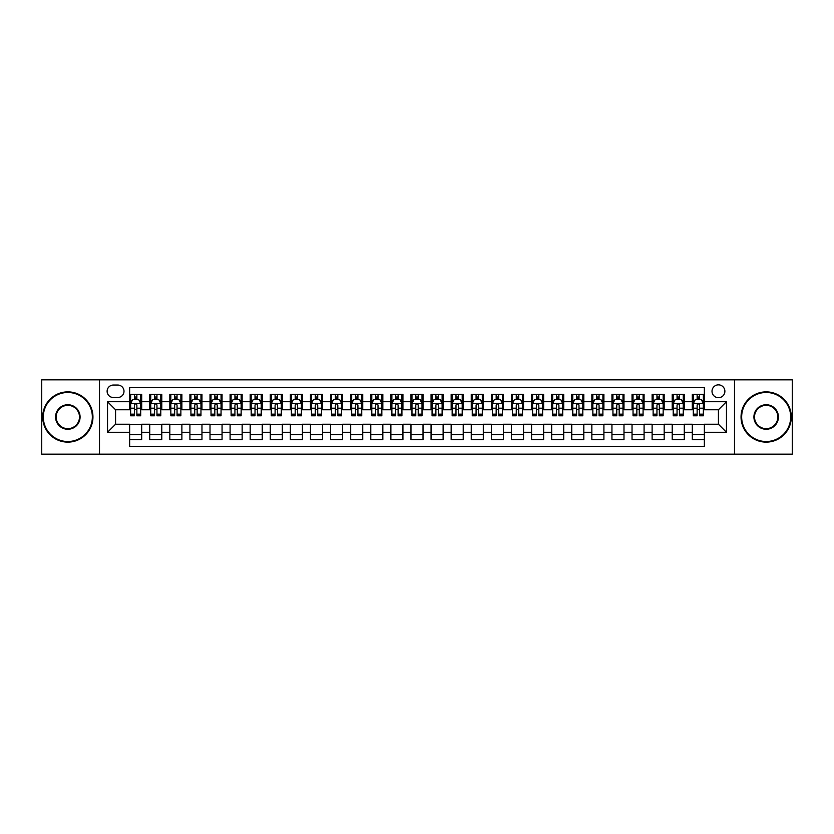 <?xml version="1.0" encoding="UTF-8"?>
<svg xmlns="http://www.w3.org/2000/svg" width="834" height="834" viewBox="0 0 834 834"><rect width="100%" height="100%" fill="white"/><g stroke="black" fill="none" stroke-linecap="round" stroke-linejoin="round"><path stroke-width="1.25" d="M718.449 384.849A6.432 6.432 0 0 0 712.017 391.282A6.432 6.432 0 0 0 718.449 397.703A6.432 6.432 0 0 0 724.882 391.282A6.432 6.432 0 0 0 718.449 384.849M734.525 454.176L792.3 454.176L792.3 379.824L734.525 379.824L734.525 454.176L99.475 454.176L99.475 379.824L41.7 379.824L41.7 454.176L99.475 454.176M704.376 394.388L692.324 394.388L692.324 401.727L684.287 401.727L684.287 409.765L692.324 409.765L692.324 401.727M684.287 401.727L684.287 394.388L672.225 394.388L672.225 401.727L664.187 401.727L664.187 409.765L672.225 409.765L672.225 401.727M664.187 401.727L664.187 394.388L652.125 394.388L652.125 401.727L644.088 401.727L644.088 409.765L652.125 409.765L652.125 401.727M644.088 401.727L644.088 394.388L632.036 394.388L632.036 401.727L623.988 401.727L623.988 409.765L632.036 409.765L632.036 401.727M623.988 401.727L623.988 394.388L611.937 394.388L611.937 401.727L603.899 401.727L603.899 409.765L611.937 409.765L611.937 401.727M603.899 401.727L603.899 394.388L591.838 394.388L591.838 401.727L583.8 401.727L583.8 409.765L591.838 409.765L591.838 401.727M583.8 401.727L583.8 394.388L571.738 394.388L571.738 401.727L563.701 401.727L563.701 409.765L571.738 409.765L571.738 401.727M563.701 401.727L563.701 394.388L551.649 394.388L551.649 401.727L543.612 401.727L543.612 409.765L551.649 409.765L551.649 401.727M543.612 401.727L543.612 394.388L531.55 394.388L531.55 401.727L523.512 401.727L523.512 409.765L531.55 409.765L531.55 401.727M523.512 401.727L523.512 394.388L511.451 394.388L511.451 401.727L503.413 401.727L503.413 409.765L511.451 409.765L511.451 401.727M503.413 401.727L503.413 394.388L491.362 394.388L491.362 401.727L483.313 401.727L483.313 409.765L491.362 409.765L491.362 401.727M483.313 401.727L483.313 394.388L471.262 394.388L471.262 401.727L463.224 401.727L463.224 409.765L471.262 409.765L471.262 401.727M463.224 401.727L463.224 394.388L451.163 394.388L451.163 401.727L443.125 401.727L443.125 409.765L451.163 409.765L451.163 401.727M443.125 401.727L443.125 394.388L431.063 394.388L431.063 401.727L423.026 401.727L423.026 409.765L431.063 409.765L431.063 401.727M423.026 401.727L423.026 394.388L410.974 394.388L410.974 401.727L402.937 401.727L402.937 409.765L410.974 409.765L410.974 401.727M402.937 401.727L402.937 394.388L390.875 394.388L390.875 401.727L382.837 401.727L382.837 409.765L390.875 409.765L390.875 401.727M382.837 401.727L382.837 394.388L370.776 394.388L370.776 401.727L362.738 401.727L362.738 409.765L370.776 409.765L370.776 401.727M362.738 401.727L362.738 394.388L350.687 394.388L350.687 401.727L342.638 401.727L342.638 409.765L350.687 409.765L350.687 401.727M342.638 401.727L342.638 394.388L330.587 394.388L330.587 401.727L322.549 401.727L322.549 409.765L330.587 409.765L330.587 401.727M322.549 401.727L322.549 394.388L310.488 394.388L310.488 401.727L302.45 401.727L302.45 409.765L310.488 409.765L310.488 401.727M302.45 401.727L302.45 394.388L290.388 394.388L290.388 401.727L282.351 401.727L282.351 409.765L290.388 409.765L290.388 401.727M282.351 401.727L282.351 394.388L270.299 394.388L270.299 401.727L262.262 401.727L262.262 409.765L270.299 409.765L270.299 401.727M262.262 401.727L262.262 394.388L250.2 394.388L250.2 401.727L242.162 401.727L242.162 409.765L250.2 409.765L250.2 401.727M242.162 401.727L242.162 394.388L230.101 394.388L230.101 401.727L222.063 401.727L222.063 409.765L230.101 409.765L230.101 401.727M222.063 401.727L222.063 394.388L210.012 394.388L210.012 401.727L201.964 401.727L201.964 409.765L210.012 409.765L210.012 401.727M201.964 401.727L201.964 394.388L189.912 394.388L189.912 401.727L181.875 401.727L181.875 409.765L189.912 409.765L189.912 401.727M181.875 401.727L181.875 394.388L169.813 394.388L169.813 401.727L161.775 401.727L161.775 409.765L169.813 409.765L169.813 401.727M161.775 401.727L161.775 394.388L149.713 394.388L149.713 409.765L141.676 409.765L141.676 394.388L129.624 394.388M129.624 439.612L141.676 439.612L141.676 424.235L149.713 424.235L149.713 439.612L161.775 439.612L161.775 424.235L169.813 424.235L169.813 432.273L161.775 432.273M169.813 432.273L169.813 439.612L181.875 439.612L181.875 424.235L189.912 424.235L189.912 432.273L181.875 432.273M189.912 432.273L189.912 439.612L201.964 439.612L201.964 424.235L210.012 424.235L210.012 432.273L201.964 432.273M210.012 432.273L210.012 439.612L222.063 439.612L222.063 424.235L230.101 424.235L230.101 432.273L222.063 432.273M230.101 432.273L230.101 439.612L242.162 439.612L242.162 424.235L250.2 424.235L250.2 432.273L242.162 432.273M250.2 432.273L250.2 439.612L262.262 439.612L262.262 424.235L270.299 424.235L270.299 432.273L262.262 432.273M270.299 432.273L270.299 439.612L282.351 439.612L282.351 424.235L290.388 424.235L290.388 432.273L282.351 432.273M290.388 432.273L290.388 439.612L302.45 439.612L302.45 424.235L310.488 424.235L310.488 432.273L302.45 432.273M310.488 432.273L310.488 439.612L322.549 439.612L322.549 424.235L330.587 424.235L330.587 432.273L322.549 432.273M330.587 432.273L330.587 439.612L342.638 439.612L342.638 424.235L350.687 424.235L350.687 432.273L342.638 432.273M350.687 432.273L350.687 439.612L362.738 439.612L362.738 424.235L370.776 424.235L370.776 432.273L362.738 432.273M370.776 432.273L370.776 439.612L382.837 439.612L382.837 424.235L390.875 424.235L390.875 432.273L382.837 432.273M390.875 432.273L390.875 439.612L402.937 439.612L402.937 424.235L410.974 424.235L410.974 432.273L402.937 432.273M410.974 432.273L410.974 439.612L423.026 439.612L423.026 424.235L431.063 424.235L431.063 432.273L423.026 432.273M431.063 432.273L431.063 439.612L443.125 439.612L443.125 424.235L451.163 424.235L451.163 432.273L443.125 432.273M451.163 432.273L451.163 439.612L463.224 439.612L463.224 424.235L471.262 424.235L471.262 432.273L463.224 432.273M471.262 432.273L471.262 439.612L483.313 439.612L483.313 424.235L491.362 424.235L491.362 432.273L483.313 432.273M491.362 432.273L491.362 439.612L503.413 439.612L503.413 424.235L511.451 424.235L511.451 432.273L503.413 432.273M511.451 432.273L511.451 439.612L523.512 439.612L523.512 424.235L531.55 424.235L531.55 432.273L523.512 432.273M531.55 432.273L531.55 439.612L543.612 439.612L543.612 424.235L551.649 424.235L551.649 432.273L543.612 432.273M551.649 432.273L551.649 439.612L563.701 439.612L563.701 424.235L571.738 424.235L571.738 432.273L563.701 432.273M571.738 432.273L571.738 439.612L583.8 439.612L583.8 424.235L591.838 424.235L591.838 432.273L583.8 432.273M591.838 432.273L591.838 439.612L603.899 439.612L603.899 424.235L611.937 424.235L611.937 432.273L603.899 432.273M611.937 432.273L611.937 439.612L623.988 439.612L623.988 424.235L632.036 424.235L632.036 432.273L623.988 432.273M632.036 432.273L632.036 439.612L644.088 439.612L644.088 424.235L652.125 424.235L652.125 432.273L644.088 432.273M652.125 432.273L652.125 439.612L664.187 439.612L664.187 424.235L672.225 424.235L672.225 432.273L664.187 432.273M672.225 432.273L672.225 439.612L684.287 439.612L684.287 424.235L692.324 424.235L692.324 432.273L684.287 432.273M113.341 397.505L117.761 397.505A6.234 6.234 0 0 0 123.995 391.282A6.234 6.234 0 0 0 117.761 385.047L113.341 385.047A6.234 6.234 0 0 0 107.117 391.282A6.234 6.234 0 0 0 113.341 397.505M734.525 379.824L99.475 379.824M704.376 401.727L704.376 387.664L129.624 387.664L129.624 409.765L115.551 409.765L115.551 424.235L129.624 424.235L129.624 446.336L704.376 446.336L704.376 424.235L718.449 424.235L718.449 409.765L704.376 409.765L704.376 401.727L726.487 401.727L726.487 432.273L704.376 432.273M129.624 432.273L107.513 432.273L107.513 401.727L129.624 401.727M692.324 432.273L692.324 439.612L704.376 439.612M129.624 399.413L130.625 399.413M134.441 399.413L136.859 399.413M140.675 399.413L141.676 399.413M129.624 409.567L130.625 409.567M134.441 409.567L136.859 409.567M140.675 409.567L141.676 409.567M129.624 424.433L141.676 424.433M129.624 434.587L141.676 434.587M149.713 409.567L150.725 409.567M154.54 409.567L156.948 409.567M160.774 409.567L161.775 409.567M149.713 399.413L150.725 399.413M154.54 399.413L156.948 399.413M160.774 399.413L161.775 399.413M149.713 424.433L161.775 424.433M149.713 434.587L161.775 434.587M169.813 424.433L181.875 424.433M169.813 434.587L181.875 434.587M169.813 399.413L170.824 399.413M174.64 399.413L177.048 399.413M180.863 399.413L181.875 399.413M169.813 409.567L170.824 409.567M174.64 409.567L177.048 409.567M180.863 409.567L181.875 409.567M189.912 424.433L201.964 424.433M189.912 434.587L201.964 434.587M189.912 399.413L190.913 399.413M194.739 399.413L197.147 399.413M200.963 399.413L201.964 399.413M189.912 409.567L190.913 409.567M194.739 409.567L197.147 409.567M200.963 409.567L201.964 409.567M210.012 424.433L222.063 424.433M210.012 434.587L222.063 434.587M210.012 399.413L211.012 399.413M214.828 399.413L217.247 399.413M221.062 399.413L222.063 399.413M210.012 409.567L211.012 409.567M214.828 409.567L217.247 409.567M221.062 409.567L222.063 409.567M230.101 424.433L242.162 424.433M230.101 434.587L242.162 434.587M230.101 399.413L231.112 399.413M234.927 399.413L237.336 399.413M241.162 399.413L242.162 399.413M230.101 409.567L231.112 409.567M234.927 409.567L237.336 409.567M241.162 409.567L242.162 409.567M250.2 424.433L262.262 424.433M250.2 434.587L262.262 434.587M250.2 399.413L251.201 399.413M255.027 399.413L257.435 399.413M261.25 399.413L262.262 399.413M250.2 409.567L251.201 409.567M255.027 409.567L257.435 409.567M261.25 409.567L262.262 409.567M270.299 424.433L282.351 424.433M270.299 434.587L282.351 434.587M270.299 399.413L271.3 399.413M275.116 399.413L277.534 399.413M281.35 399.413L282.351 399.413M270.299 409.567L271.3 409.567M275.116 409.567L277.534 409.567M281.35 409.567L282.351 409.567M290.388 424.433L302.45 424.433M290.388 434.587L302.45 434.587M290.388 399.413L291.4 399.413M295.215 399.413L297.623 399.413M301.449 399.413L302.45 399.413M290.388 409.567L291.4 409.567M295.215 409.567L297.623 409.567M301.449 409.567L302.45 409.567M310.488 424.433L322.549 424.433M310.488 434.587L322.549 434.587M310.488 399.413L311.499 399.413M315.315 399.413L317.723 399.413M321.538 399.413L322.549 399.413M310.488 409.567L311.499 409.567M315.315 409.567L317.723 409.567M321.538 409.567L322.549 409.567M330.587 424.433L342.638 424.433M330.587 434.587L342.638 434.587M330.587 399.413L331.588 399.413M335.404 399.413L337.822 399.413M341.638 399.413L342.638 399.413M330.587 409.567L331.588 409.567M335.404 409.567L337.822 409.567M341.638 409.567L342.638 409.567M350.687 424.433L362.738 424.433M350.687 434.587L362.738 434.587M350.687 399.413L351.687 399.413M355.503 399.413L357.922 399.413M361.737 399.413L362.738 399.413M350.687 409.567L351.687 409.567M355.503 409.567L357.922 409.567M361.737 409.567L362.738 409.567M370.776 424.433L382.837 424.433M370.776 434.587L382.837 434.587M370.776 399.413L371.787 399.413M375.602 399.413L378.011 399.413M381.836 399.413L382.837 399.413M370.776 409.567L371.787 409.567M375.602 409.567L378.011 409.567M381.836 409.567L382.837 409.567M390.875 424.433L402.937 424.433M390.875 434.587L402.937 434.587M390.875 399.413L391.876 399.413M395.702 399.413L398.11 399.413M401.925 399.413L402.937 399.413M390.875 409.567L391.876 409.567M395.702 409.567L398.11 409.567M401.925 409.567L402.937 409.567M410.974 424.433L423.026 424.433M410.974 434.587L423.026 434.587M410.974 399.413L411.975 399.413M415.791 399.413L418.209 399.413M422.025 399.413L423.026 399.413M410.974 409.567L411.975 409.567M415.791 409.567L418.209 409.567M422.025 409.567L423.026 409.567M431.063 424.433L443.125 424.433M431.063 434.587L443.125 434.587M431.063 399.413L432.075 399.413M435.89 399.413L438.298 399.413M442.124 399.413L443.125 399.413M431.063 409.567L432.075 409.567M435.89 409.567L438.298 409.567M442.124 409.567L443.125 409.567M451.163 424.433L463.224 424.433M451.163 434.587L463.224 434.587M451.163 399.413L452.164 399.413M455.989 399.413L458.398 399.413M462.213 399.413L463.224 399.413M451.163 409.567L452.164 409.567M455.989 409.567L458.398 409.567M462.213 409.567L463.224 409.567M471.262 424.433L483.313 424.433M471.262 434.587L483.313 434.587M471.262 399.413L472.263 399.413M476.078 399.413L478.497 399.413M482.313 399.413L483.313 399.413M471.262 409.567L472.263 409.567M476.078 409.567L478.497 409.567M482.313 409.567L483.313 409.567M491.362 424.433L503.413 424.433M491.362 434.587L503.413 434.587M491.362 399.413L492.362 399.413M496.178 399.413L498.596 399.413M502.412 399.413L503.413 399.413M491.362 409.567L492.362 409.567M496.178 409.567L498.596 409.567M502.412 409.567L503.413 409.567M511.451 424.433L523.512 424.433M511.451 434.587L523.512 434.587M511.451 399.413L512.462 399.413M516.277 399.413L518.685 399.413M522.501 399.413L523.512 399.413M511.451 409.567L512.462 409.567M516.277 409.567L518.685 409.567M522.501 409.567L523.512 409.567M531.55 424.433L543.612 424.433M531.55 434.587L543.612 434.587M531.55 399.413L532.551 399.413M536.377 399.413L538.785 399.413M542.6 399.413L543.612 399.413M531.55 409.567L532.551 409.567M536.377 409.567L538.785 409.567M542.6 409.567L543.612 409.567M551.649 424.433L563.701 424.433M551.649 434.587L563.701 434.587M551.649 399.413L552.65 399.413M556.466 399.413L558.884 399.413M562.7 399.413L563.701 399.413M551.649 409.567L552.65 409.567M556.466 409.567L558.884 409.567M562.7 409.567L563.701 409.567M571.738 424.433L583.8 424.433M571.738 434.587L583.8 434.587M571.738 399.413L572.75 399.413M576.565 399.413L578.973 399.413M582.799 399.413L583.8 399.413M571.738 409.567L572.75 409.567M576.565 409.567L578.973 409.567M582.799 409.567L583.8 409.567M591.838 424.433L603.899 424.433M591.838 434.587L603.899 434.587M591.838 399.413L592.838 399.413M596.664 399.413L599.073 399.413M602.888 399.413L603.899 399.413M591.838 409.567L592.838 409.567M596.664 409.567L599.073 409.567M602.888 409.567L603.899 409.567M611.937 424.433L623.988 424.433M611.937 434.587L623.988 434.587M611.937 399.413L612.938 399.413M616.753 399.413L619.172 399.413M622.988 399.413L623.988 399.413M611.937 409.567L612.938 409.567M616.753 409.567L619.172 409.567M622.988 409.567L623.988 409.567M632.036 424.433L644.088 424.433M632.036 434.587L644.088 434.587M632.036 399.413L633.037 399.413M636.853 399.413L639.261 399.413M643.087 399.413L644.088 399.413M632.036 409.567L633.037 409.567M636.853 409.567L639.261 409.567M643.087 409.567L644.088 409.567M652.125 424.433L664.187 424.433M652.125 434.587L664.187 434.587M652.125 399.413L653.137 399.413M656.952 399.413L659.36 399.413M663.176 399.413L664.187 399.413M652.125 409.567L653.137 409.567M656.952 409.567L659.36 409.567M663.176 409.567L664.187 409.567M672.225 424.433L684.287 424.433M672.225 434.587L684.287 434.587M672.225 399.413L673.226 399.413M677.052 399.413L679.46 399.413M683.275 399.413L684.287 399.413M672.225 409.567L673.226 409.567M677.052 409.567L679.46 409.567M683.275 409.567L684.287 409.567M692.324 424.433L704.376 424.433M692.324 434.587L704.376 434.587M692.324 399.413L693.325 399.413M697.141 399.413L699.559 399.413M703.375 399.413L704.376 399.413M692.324 409.567L693.325 409.567M697.141 409.567L699.559 409.567M703.375 409.567L704.376 409.567M115.551 409.765L107.513 401.727M115.551 424.235L107.513 432.273M726.487 401.727L718.449 409.765M726.487 432.273L718.449 424.235M136.859 397.005L134.441 397.005M140.675 414.154L136.859 414.154L136.859 415.791L140.675 415.791L140.675 403.531L138.663 399.517L132.637 399.517L130.625 403.531L130.625 415.791L134.441 415.791L134.441 414.154L130.625 414.154M130.625 403.531L130.625 394.388M140.675 403.531L140.675 394.388M134.441 399.517L134.441 394.388M136.859 394.388L136.859 399.517M136.859 414.154L136.859 405.043C136.057 403.489 135.254 403.489 134.441 405.043L134.441 414.154M67.825 392.48A24.52 24.52 0 0 0 43.305 417A24.52 24.52 0 0 0 67.825 441.52A24.52 24.52 0 0 0 92.345 417A24.52 24.52 0 0 0 67.825 392.48M67.825 442.124A25.124 25.124 0 0 1 42.701 417A25.124 25.124 0 0 1 67.825 391.876A25.124 25.124 0 0 1 92.949 417A25.124 25.124 0 0 1 67.825 442.124M67.825 404.74A12.26 12.26 0 0 1 80.085 417A12.26 12.26 0 0 1 67.825 429.26A12.26 12.26 0 0 1 55.565 417A12.26 12.26 0 0 1 67.825 404.74M67.825 428.655A11.655 11.655 0 0 0 79.48 417A11.655 11.655 0 0 0 67.825 405.345A11.655 11.655 0 0 0 56.17 417A11.655 11.655 0 0 0 67.825 428.655M766.175 392.48A24.52 24.52 0 0 0 741.655 417A24.52 24.52 0 0 0 766.175 441.52A24.52 24.52 0 0 0 790.695 417A24.52 24.52 0 0 0 766.175 392.48M766.175 442.124A25.124 25.124 0 0 1 741.051 417A25.124 25.124 0 0 1 766.175 391.876A25.124 25.124 0 0 1 791.299 417A25.124 25.124 0 0 1 766.175 442.124M766.175 404.74A12.26 12.26 0 0 1 778.435 417A12.26 12.26 0 0 1 766.175 429.26A12.26 12.26 0 0 1 753.915 417A12.26 12.26 0 0 1 766.175 404.74M766.175 428.655A11.655 11.655 0 0 0 777.83 417A11.655 11.655 0 0 0 766.175 405.345A11.655 11.655 0 0 0 754.52 417A11.655 11.655 0 0 0 766.175 428.655M156.948 397.005L154.54 397.005M160.774 414.154L156.948 414.154L156.948 415.791L160.774 415.791L160.774 403.531L158.762 399.517L152.737 399.517L150.725 403.531L150.725 415.791L154.54 415.791L154.54 414.154L150.725 414.154M150.725 403.531L150.725 394.388M160.774 403.531L160.774 394.388M154.54 399.517L154.54 394.388M156.948 394.388L156.948 399.517M156.948 414.154L156.948 405.043C156.146 403.489 155.343 403.489 154.54 405.043L154.54 414.154M177.048 397.005L174.64 397.005M180.863 414.154L177.048 414.154L177.048 415.791L180.863 415.791L180.863 403.531L178.862 399.517L172.826 399.517L170.824 403.531L170.824 415.791L174.64 415.791L174.64 414.154L170.824 414.154M170.824 403.531L170.824 394.388M180.863 403.531L180.863 394.388M174.64 399.517L174.64 394.388M177.048 394.388L177.048 399.517M177.048 414.154L177.048 405.043C176.245 403.489 175.442 403.489 174.64 405.043L174.64 414.154M197.147 397.005L194.739 397.005M200.963 414.154L197.147 414.154L197.147 415.791L200.963 415.791L200.963 403.531L198.951 399.517L192.925 399.517L190.913 403.531L190.913 415.791L194.739 415.791L194.739 414.154L190.913 414.154M190.913 403.531L190.913 394.388M200.963 403.531L200.963 394.388M194.739 399.517L194.739 394.388M197.147 394.388L197.147 399.517M197.147 414.154L197.147 405.043C196.344 403.489 195.542 403.489 194.739 405.043L194.739 414.154M217.247 397.005L214.828 397.005M221.062 414.154L217.247 414.154L217.247 415.791L221.062 415.791L221.062 403.531L219.05 399.517L213.024 399.517L211.012 403.531L211.012 415.791L214.828 415.791L214.828 414.154L211.012 414.154M211.012 403.531L211.012 394.388M221.062 403.531L221.062 394.388M214.828 399.517L214.828 394.388M217.247 394.388L217.247 399.517M217.247 414.154L217.247 405.043C216.444 403.489 215.631 403.489 214.828 405.043L214.828 414.154M237.336 397.005L234.927 397.005M241.162 414.154L237.336 414.154L237.336 415.791L241.162 415.791L241.162 403.531L239.149 399.517L233.113 399.517L231.112 403.531L231.112 415.791L234.927 415.791L234.927 414.154L231.112 414.154M231.112 403.531L231.112 394.388M241.162 403.531L241.162 394.388M234.927 399.517L234.927 394.388M237.336 394.388L237.336 399.517M237.336 414.154L237.336 405.043C236.533 403.489 235.73 403.489 234.927 405.043L234.927 414.154M257.435 397.005L255.027 397.005M261.25 414.154L257.435 414.154L257.435 415.791L261.25 415.791L261.25 403.531L259.238 399.517L253.213 399.517L251.201 403.531L251.201 415.791L255.027 415.791L255.027 414.154L251.201 414.154M251.201 403.531L251.201 394.388M261.25 403.531L261.25 394.388M255.027 399.517L255.027 394.388M257.435 394.388L257.435 399.517M257.435 414.154L257.435 405.043C256.632 403.489 255.829 403.489 255.027 405.043L255.027 414.154M277.534 397.005L275.116 397.005M281.35 414.154L277.534 414.154L277.534 415.791L281.35 415.791L281.35 403.531L279.338 399.517L273.312 399.517L271.3 403.531L271.3 415.791L275.116 415.791L275.116 414.154L271.3 414.154M271.3 403.531L271.3 394.388M281.35 403.531L281.35 394.388M275.116 399.517L275.116 394.388M277.534 394.388L277.534 399.517M277.534 414.154L277.534 405.043C276.732 403.489 275.929 403.489 275.116 405.043L275.116 414.154M297.623 397.005L295.215 397.005M301.449 414.154L297.623 414.154L297.623 415.791L301.449 415.791L301.449 403.531L299.437 399.517L293.412 399.517L291.4 403.531L291.4 415.791L295.215 415.791L295.215 414.154L291.4 414.154M291.4 403.531L291.4 394.388M301.449 403.531L301.449 394.388M295.215 399.517L295.215 394.388M297.623 394.388L297.623 399.517M297.623 414.154L297.623 405.043C296.821 403.489 296.018 403.489 295.215 405.043L295.215 414.154M317.723 397.005L315.315 397.005M321.538 414.154L317.723 414.154L317.723 415.791L321.538 415.791L321.538 403.531L319.537 399.517L313.501 399.517L311.499 403.531L311.499 415.791L315.315 415.791L315.315 414.154L311.499 414.154M311.499 403.531L311.499 394.388M321.538 403.531L321.538 394.388M315.315 399.517L315.315 394.388M317.723 394.388L317.723 399.517M317.723 414.154L317.723 405.043C316.92 403.489 316.117 403.489 315.315 405.043L315.315 414.154M337.822 397.005L335.404 397.005M341.638 414.154L337.822 414.154L337.822 415.791L341.638 415.791L341.638 403.531L339.626 399.517L333.6 399.517L331.588 403.531L331.588 415.791L335.404 415.791L335.404 414.154L331.588 414.154M331.588 403.531L331.588 394.388M341.638 403.531L341.638 394.388M335.404 399.517L335.404 394.388M337.822 394.388L337.822 399.517M337.822 414.154L337.822 405.043C337.019 403.489 336.217 403.489 335.404 405.043L335.404 414.154M357.922 397.005L355.503 397.005M361.737 414.154L357.922 414.154L357.922 415.791L361.737 415.791L361.737 403.531L359.725 399.517L353.699 399.517L351.687 403.531L351.687 415.791L355.503 415.791L355.503 414.154L351.687 414.154M351.687 403.531L351.687 394.388M361.737 403.531L361.737 394.388M355.503 399.517L355.503 394.388M357.922 394.388L357.922 399.517M357.922 414.154L357.922 405.043C357.119 403.489 356.306 403.489 355.503 405.043L355.503 414.154M378.011 397.005L375.602 397.005M381.836 414.154L378.011 414.154L378.011 415.791L381.836 415.791L381.836 403.531L379.824 399.517L373.788 399.517L371.787 403.531L371.787 415.791L375.602 415.791L375.602 414.154L371.787 414.154M371.787 403.531L371.787 394.388M381.836 403.531L381.836 394.388M375.602 399.517L375.602 394.388M378.011 394.388L378.011 399.517M378.011 414.154L378.011 405.043C377.208 403.489 376.405 403.489 375.602 405.043L375.602 414.154M398.11 397.005L395.702 397.005M401.925 414.154L398.11 414.154L398.11 415.791L401.925 415.791L401.925 403.531L399.913 399.517L393.888 399.517L391.876 403.531L391.876 415.791L395.702 415.791L395.702 414.154L391.876 414.154M391.876 403.531L391.876 394.388M401.925 403.531L401.925 394.388M395.702 399.517L395.702 394.388M398.11 394.388L398.11 399.517M398.11 414.154L398.11 405.043C397.307 403.489 396.504 403.489 395.702 405.043L395.702 414.154M418.209 397.005L415.791 397.005M422.025 414.154L418.209 414.154L418.209 415.791L422.025 415.791L422.025 403.531L420.013 399.517L413.987 399.517L411.975 403.531L411.975 415.791L415.791 415.791L415.791 414.154L411.975 414.154M411.975 403.531L411.975 394.388M422.025 403.531L422.025 394.388M415.791 399.517L415.791 394.388M418.209 394.388L418.209 399.517M418.209 414.154L418.209 405.043C417.407 403.489 416.604 403.489 415.791 405.043L415.791 414.154M438.298 397.005L435.89 397.005M442.124 414.154L438.298 414.154L438.298 415.791L442.124 415.791L442.124 403.531L440.112 399.517L434.087 399.517L432.075 403.531L432.075 415.791L435.89 415.791L435.89 414.154L432.075 414.154M432.075 403.531L432.075 394.388M442.124 403.531L442.124 394.388M435.89 399.517L435.89 394.388M438.298 394.388L438.298 399.517M438.298 414.154L438.298 405.043C437.496 403.489 436.693 403.489 435.89 405.043L435.89 414.154M458.398 397.005L455.989 397.005M462.213 414.154L458.398 414.154L458.398 415.791L462.213 415.791L462.213 403.531L460.212 399.517L454.176 399.517L452.164 403.531L452.164 415.791L455.989 415.791L455.989 414.154L452.164 414.154M452.164 403.531L452.164 394.388M462.213 403.531L462.213 394.388M455.989 399.517L455.989 394.388M458.398 394.388L458.398 399.517M458.398 414.154L458.398 405.043C457.595 403.489 456.792 403.489 455.989 405.043L455.989 414.154M478.497 397.005L476.078 397.005M482.313 414.154L478.497 414.154L478.497 415.791L482.313 415.791L482.313 403.531L480.301 399.517L474.275 399.517L472.263 403.531L472.263 415.791L476.078 415.791L476.078 414.154L472.263 414.154M472.263 403.531L472.263 394.388M482.313 403.531L482.313 394.388M476.078 399.517L476.078 394.388M478.497 394.388L478.497 399.517M478.497 414.154L478.497 405.043C477.694 403.489 476.892 403.489 476.078 405.043L476.078 414.154M498.596 397.005L496.178 397.005M502.412 414.154L498.596 414.154L498.596 415.791L502.412 415.791L502.412 403.531L500.4 399.517L494.374 399.517L492.362 403.531L492.362 415.791L496.178 415.791L496.178 414.154L492.362 414.154M492.362 403.531L492.362 394.388M502.412 403.531L502.412 394.388M496.178 399.517L496.178 394.388M498.596 394.388L498.596 399.517M498.596 414.154L498.596 405.043C497.794 403.489 496.981 403.489 496.178 405.043L496.178 414.154M518.685 397.005L516.277 397.005M522.501 414.154L518.685 414.154L518.685 415.791L522.501 415.791L522.501 403.531L520.499 399.517L514.463 399.517L512.462 403.531L512.462 415.791L516.277 415.791L516.277 414.154L512.462 414.154M512.462 403.531L512.462 394.388M522.501 403.531L522.501 394.388M516.277 399.517L516.277 394.388M518.685 394.388L518.685 399.517M518.685 414.154L518.685 405.043C517.883 403.489 517.08 403.489 516.277 405.043L516.277 414.154M538.785 397.005L536.377 397.005M542.6 414.154L538.785 414.154L538.785 415.791L542.6 415.791L542.6 403.531L540.588 399.517L534.563 399.517L532.551 403.531L532.551 415.791L536.377 415.791L536.377 414.154L532.551 414.154M532.551 403.531L532.551 394.388M542.6 403.531L542.6 394.388M536.377 399.517L536.377 394.388M538.785 394.388L538.785 399.517M538.785 414.154L538.785 405.043C537.982 403.489 537.179 403.489 536.377 405.043L536.377 414.154M558.884 397.005L556.466 397.005M562.7 414.154L558.884 414.154L558.884 415.791L562.7 415.791L562.7 403.531L560.688 399.517L554.662 399.517L552.65 403.531L552.65 415.791L556.466 415.791L556.466 414.154L552.65 414.154M552.65 403.531L552.65 394.388M562.7 403.531L562.7 394.388M556.466 399.517L556.466 394.388M558.884 394.388L558.884 399.517M558.884 414.154L558.884 405.043C558.082 403.489 557.279 403.489 556.466 405.043L556.466 414.154M578.973 397.005L576.565 397.005M582.799 414.154L578.973 414.154L578.973 415.791L582.799 415.791L582.799 403.531L580.787 399.517L574.762 399.517L572.75 403.531L572.75 415.791L576.565 415.791L576.565 414.154L572.75 414.154M572.75 403.531L572.75 394.388M582.799 403.531L582.799 394.388M576.565 399.517L576.565 394.388M578.973 394.388L578.973 399.517M578.973 414.154L578.973 405.043C578.171 403.489 577.368 403.489 576.565 405.043L576.565 414.154M599.073 397.005L596.664 397.005M602.888 414.154L599.073 414.154L599.073 415.791L602.888 415.791L602.888 403.531L600.887 399.517L594.851 399.517L592.838 403.531L592.838 415.791L596.664 415.791L596.664 414.154L592.838 414.154M592.838 403.531L592.838 394.388M602.888 403.531L602.888 394.388M596.664 399.517L596.664 394.388M599.073 394.388L599.073 399.517M599.073 414.154L599.073 405.043C598.27 403.489 597.467 403.489 596.664 405.043L596.664 414.154M619.172 397.005L616.753 397.005M622.988 414.154L619.172 414.154L619.172 415.791L622.988 415.791L622.988 403.531L620.976 399.517L614.95 399.517L612.938 403.531L612.938 415.791L616.753 415.791L616.753 414.154L612.938 414.154M612.938 403.531L612.938 394.388M622.988 403.531L622.988 394.388M616.753 399.517L616.753 394.388M619.172 394.388L619.172 399.517M619.172 414.154L619.172 405.043C618.369 403.489 617.567 403.489 616.753 405.043L616.753 414.154M639.261 397.005L636.853 397.005M643.087 414.154L639.261 414.154L639.261 415.791L643.087 415.791L643.087 403.531L641.075 399.517L635.049 399.517L633.037 403.531L633.037 415.791L636.853 415.791L636.853 414.154L633.037 414.154M633.037 403.531L633.037 394.388M643.087 403.531L643.087 394.388M636.853 399.517L636.853 394.388M639.261 394.388L639.261 399.517M639.261 414.154L639.261 405.043C638.458 403.489 637.656 403.489 636.853 405.043L636.853 414.154M659.36 397.005L656.952 397.005M663.176 414.154L659.36 414.154L659.36 415.791L663.176 415.791L663.176 403.531L661.174 399.517L655.138 399.517L653.137 403.531L653.137 415.791L656.952 415.791L656.952 414.154L653.137 414.154M653.137 403.531L653.137 394.388M663.176 403.531L663.176 394.388M656.952 399.517L656.952 394.388M659.36 394.388L659.36 399.517M659.36 414.154L659.36 405.043C658.558 403.489 657.755 403.489 656.952 405.043L656.952 414.154M679.46 397.005L677.052 397.005M683.275 414.154L679.46 414.154L679.46 415.791L683.275 415.791L683.275 403.531L681.263 399.517L675.238 399.517L673.226 403.531L673.226 415.791L677.052 415.791L677.052 414.154L673.226 414.154M673.226 403.531L673.226 394.388M683.275 403.531L683.275 394.388M677.052 399.517L677.052 394.388M679.46 394.388L679.46 399.517M679.46 414.154L679.46 405.043C678.657 403.489 677.854 403.489 677.052 405.043L677.052 414.154M699.559 397.005L697.141 397.005M703.375 414.154L699.559 414.154L699.559 415.791L703.375 415.791L703.375 403.531L701.363 399.517L695.337 399.517L693.325 403.531L693.325 415.791L697.141 415.791L697.141 414.154L693.325 414.154M693.325 403.531L693.325 394.388M703.375 403.531L703.375 394.388M697.141 399.517L697.141 394.388M699.559 394.388L699.559 399.517M699.559 414.154L699.559 405.043C698.756 403.489 697.954 403.489 697.141 405.043L697.141 414.154M149.713 432.273L141.676 432.273M149.713 401.727L141.676 401.727M140.623 403.437L130.677 403.437M130.625 400.622L132.085 400.622M139.215 400.622L140.675 400.622M134.441 408.191L130.625 408.191M140.675 408.191L136.859 408.191M136.859 398.287L134.441 398.287M160.722 403.437L150.777 403.437M150.725 400.622L152.184 400.622M159.315 400.622L160.774 400.622M154.54 408.191L150.725 408.191M160.774 408.191L156.948 408.191M156.948 398.287L154.54 398.287M180.822 403.437L170.866 403.437M170.824 400.622L172.273 400.622M179.414 400.622L180.863 400.622M174.64 408.191L170.824 408.191M180.863 408.191L177.048 408.191M177.048 398.287L174.64 398.287M200.911 403.437L190.965 403.437M190.913 400.622L192.373 400.622M199.503 400.622L200.963 400.622M194.739 408.191L190.913 408.191M200.963 408.191L197.147 408.191M197.147 398.287L194.739 398.287M221.01 403.437L211.065 403.437M211.012 400.622L212.472 400.622M219.603 400.622L221.062 400.622M214.828 408.191L211.012 408.191M221.062 408.191L217.247 408.191M217.247 398.287L214.828 398.287M241.109 403.437L231.154 403.437M231.112 400.622L232.561 400.622M239.702 400.622L241.162 400.622M234.927 408.191L231.112 408.191M241.162 408.191L237.336 408.191M237.336 398.287L234.927 398.287M261.198 403.437L251.253 403.437M251.201 400.622L252.66 400.622M259.801 400.622L261.25 400.622M255.027 408.191L251.201 408.191M261.25 408.191L257.435 408.191M257.435 398.287L255.027 398.287M281.298 403.437L271.352 403.437M271.3 400.622L272.76 400.622M279.89 400.622L281.35 400.622M275.116 408.191L271.3 408.191M281.35 408.191L277.534 408.191M277.534 398.287L275.116 398.287M301.397 403.437L291.452 403.437M291.4 400.622L292.859 400.622M299.99 400.622L301.449 400.622M295.215 408.191L291.4 408.191M301.449 408.191L297.623 408.191M297.623 398.287L295.215 398.287M321.497 403.437L311.541 403.437M311.499 400.622L312.948 400.622M320.089 400.622L321.538 400.622M315.315 408.191L311.499 408.191M321.538 408.191L317.723 408.191M317.723 398.287L315.315 398.287M341.586 403.437L331.64 403.437M331.588 400.622L333.047 400.622M340.178 400.622L341.638 400.622M335.404 408.191L331.588 408.191M341.638 408.191L337.822 408.191M337.822 398.287L335.404 398.287M361.685 403.437L351.739 403.437M351.687 400.622L353.147 400.622M360.278 400.622L361.737 400.622M355.503 408.191L351.687 408.191M361.737 408.191L357.922 408.191M357.922 398.287L355.503 398.287M381.784 403.437L371.828 403.437M371.787 400.622L373.236 400.622M380.377 400.622L381.836 400.622M375.602 408.191L371.787 408.191M381.836 408.191L378.011 408.191M378.011 398.287L375.602 398.287M401.873 403.437L391.928 403.437M391.876 400.622L393.335 400.622M400.466 400.622L401.925 400.622M395.702 408.191L391.876 408.191M401.925 408.191L398.11 408.191M398.11 398.287L395.702 398.287M421.973 403.437L412.027 403.437M411.975 400.622L413.435 400.622M420.565 400.622L422.025 400.622M415.791 408.191L411.975 408.191M422.025 408.191L418.209 408.191M418.209 398.287L415.791 398.287M442.072 403.437L432.127 403.437M432.075 400.622L433.534 400.622M440.665 400.622L442.124 400.622M435.89 408.191L432.075 408.191M442.124 408.191L438.298 408.191M438.298 398.287L435.89 398.287M462.172 403.437L452.216 403.437M452.164 400.622L453.623 400.622M460.764 400.622L462.213 400.622M455.989 408.191L452.164 408.191M462.213 408.191L458.398 408.191M458.398 398.287L455.989 398.287M482.261 403.437L472.315 403.437M472.263 400.622L473.722 400.622M480.853 400.622L482.313 400.622M476.078 408.191L472.263 408.191M482.313 408.191L478.497 408.191M478.497 398.287L476.078 398.287M502.36 403.437L492.414 403.437M492.362 400.622L493.822 400.622M500.953 400.622L502.412 400.622M496.178 408.191L492.362 408.191M502.412 408.191L498.596 408.191M498.596 398.287L496.178 398.287M522.459 403.437L512.503 403.437M512.462 400.622L513.911 400.622M521.052 400.622L522.501 400.622M516.277 408.191L512.462 408.191M522.501 408.191L518.685 408.191M518.685 398.287L516.277 398.287M542.548 403.437L532.603 403.437M532.551 400.622L534.01 400.622M541.141 400.622L542.6 400.622M536.377 408.191L532.551 408.191M542.6 408.191L538.785 408.191M538.785 398.287L536.377 398.287M562.648 403.437L552.702 403.437M552.65 400.622L554.11 400.622M561.24 400.622L562.7 400.622M556.466 408.191L552.65 408.191M562.7 408.191L558.884 408.191M558.884 398.287L556.466 398.287M582.747 403.437L572.802 403.437M572.75 400.622L574.199 400.622M581.34 400.622L582.799 400.622M576.565 408.191L572.75 408.191M582.799 408.191L578.973 408.191M578.973 398.287L576.565 398.287M602.846 403.437L592.891 403.437M592.838 400.622L594.298 400.622M601.439 400.622L602.888 400.622M596.664 408.191L592.838 408.191M602.888 408.191L599.073 408.191M599.073 398.287L596.664 398.287M622.935 403.437L612.99 403.437M612.938 400.622L614.397 400.622M621.528 400.622L622.988 400.622M616.753 408.191L612.938 408.191M622.988 408.191L619.172 408.191M619.172 398.287L616.753 398.287M643.035 403.437L633.089 403.437M633.037 400.622L634.497 400.622M641.627 400.622L643.087 400.622M636.853 408.191L633.037 408.191M643.087 408.191L639.261 408.191M639.261 398.287L636.853 398.287M663.134 403.437L653.178 403.437M653.137 400.622L654.586 400.622M661.727 400.622L663.176 400.622M656.952 408.191L653.137 408.191M663.176 408.191L659.36 408.191M659.36 398.287L656.952 398.287M683.223 403.437L673.278 403.437M673.226 400.622L674.685 400.622M681.816 400.622L683.275 400.622M677.052 408.191L673.226 408.191M683.275 408.191L679.46 408.191M679.46 398.287L677.052 398.287M703.323 403.437L693.377 403.437M693.325 400.622L694.785 400.622M701.915 400.622L703.375 400.622M697.141 408.191L693.325 408.191M703.375 408.191L699.559 408.191M699.559 398.287L697.141 398.287"/></g></svg>
